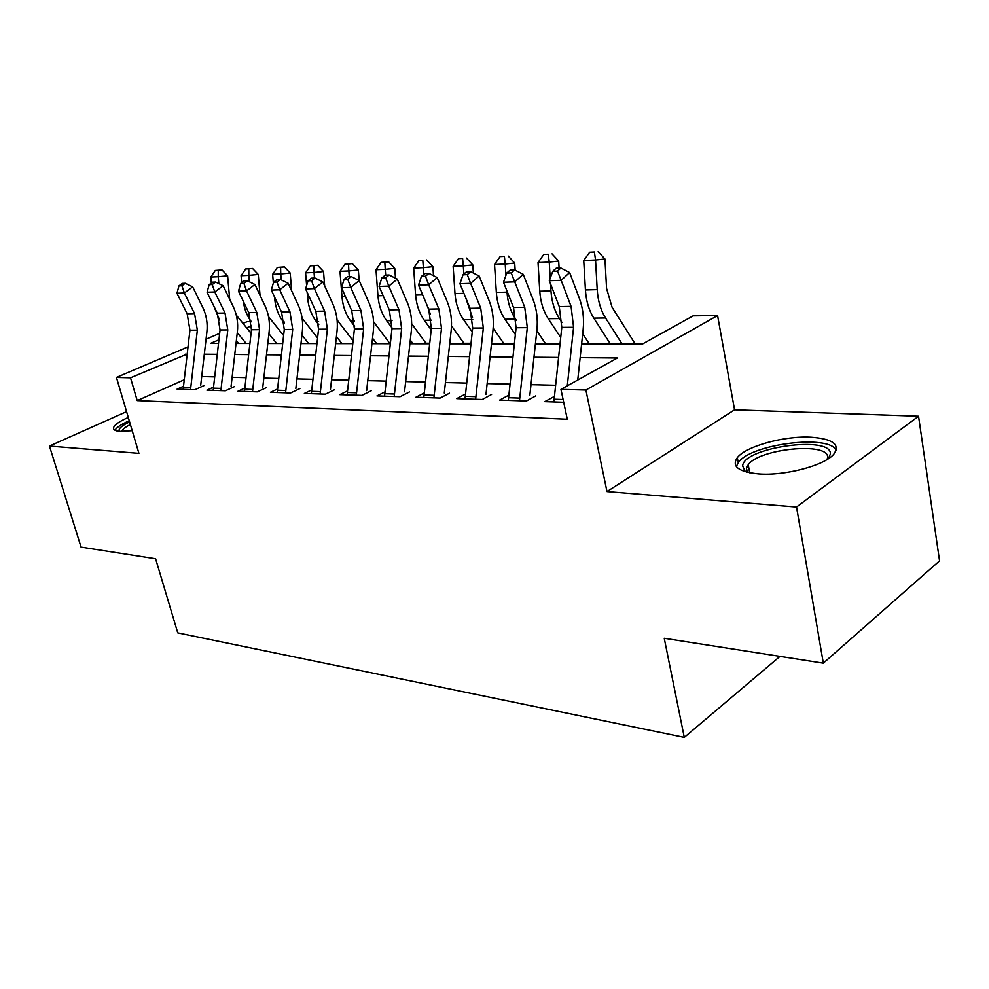 <?xml version="1.0" encoding="UTF-8"?>
<svg xmlns="http://www.w3.org/2000/svg" width="989" height="989" viewBox="0 0 989 989"><rect width="100%" height="100%" fill="white"/><g stroke="black" fill="none" stroke-linecap="round" stroke-linejoin="round"><path stroke-width="1.48" d="M811.104 437.225C784.265 435.667 745.941 446.224 737.324 457.635C731.353 466.425 738.462 471.852 758.65 473.892C784.648 476.03 824.48 465.584 833.764 454.211C840.489 444.543 832.936 438.881 811.104 437.225M128.286 417.445C119.459 421.326 114.551 424.738 113.574 427.693C113.154 429.795 115.33 431.019 120.114 431.389L132.205 430.66M581.606 343.999L642.331 344.098L693.104 315.862L717.581 315.54L585.896 390.025L560.948 389.357L617.371 357.981L580.147 357.635M734.567 409.817L606.986 491.558L796.541 507.023L823.33 663.162L939.55 560.862L918.534 416.233L734.567 409.817L717.581 315.54M243.01 323.403L247.04 321.685L251.293 321.635M643.369 343.517L634.913 343.504M610.077 343.467L589.024 343.443M560.058 343.406L545.335 343.393M514.404 343.344L503.685 343.331M470.999 343.294L463.94 343.282M429.708 343.232L425.962 343.232M390.358 343.183L389.654 343.183M268.6 343.022L267.846 343.022M796.541 507.023L918.534 416.233M126.58 411.647L49.45 446.051L138.917 453.358L116.442 377.415L187.984 346.879M823.33 663.162L664.237 638.288L684.289 737.386L177.76 632.886L155.594 558.76L81.061 547.115L49.45 446.051M554.347 396.428L544.803 401.621L563.693 402.263M508.766 395.155L499.643 400.088L526.469 401.002L535.791 395.86M465.423 394.042L456.72 398.629L482.224 399.494L491.558 394.487M424.194 392.967L415.875 397.244L440.142 398.06L449.488 393.189M384.906 391.928L376.945 395.921L400.075 396.7L409.421 391.953M347.436 390.915L339.808 394.648L361.875 395.402L371.209 390.766M311.659 389.938L304.34 393.449L325.418 394.166L334.727 389.641M277.464 388.986L270.43 392.299L290.593 392.979L299.877 388.566M244.753 388.071L237.99 391.199L257.288 391.854L266.523 387.54M213.414 387.181L206.911 390.136L225.393 390.766L234.591 386.551M184.139 379.801L137.211 400.594L567.29 419.225L560.948 389.357M555.546 385.265L530.994 384.659M509.965 384.152L487.144 383.584M466.635 383.077L445.421 382.558M425.406 382.063L405.663 381.569M386.118 381.086L367.747 380.641M348.647 380.172L331.55 379.751M312.87 379.282L296.935 378.898M278.675 378.441L263.828 378.07M245.952 377.637L232.106 377.291M214.613 376.858L201.707 376.549M183.385 386.328L177.118 389.122L194.845 389.728L203.994 385.599M684.289 737.386L779.975 656.387M606.986 491.558L585.896 390.025M137.211 400.594L130.523 377.798L116.442 377.415M218.915 339.796L210.521 343.406L218.495 343.418M236.025 343.443L249.896 343.467M267.796 343.492L282.669 343.517M300.965 343.554L316.925 343.579M335.63 343.603L352.764 343.628M371.901 343.665L390.296 343.69M409.879 343.727L429.646 343.752M449.698 343.789L470.949 343.826M491.496 343.851L514.342 343.888M535.408 343.925L559.997 343.962M251.676 325.702L246.644 327.866M206.058 339.178L219.657 333.367M187.156 354.05L130.523 377.798M558.55 357.437L533.961 357.214M512.908 357.029L490.074 356.819M469.54 356.633L448.301 356.436M428.262 356.25L408.506 356.077M388.937 355.892L370.554 355.731M351.429 355.546L334.307 355.397M315.602 355.224L299.655 355.076M281.37 354.915L266.498 354.779M248.61 354.618L234.739 354.482M217.234 354.322L204.303 354.21M186.748 357.499L185.771 354.037M554.273 397.145L554.112 396.428M183.15 389.332L189.937 330.215L187.156 313.76L176.969 293.276L184.374 293.028L181.914 285.747L185.24 283.287L182.273 283.398L178.947 285.858L181.914 285.747M190.531 389.579L197.343 330.153L194.561 313.612L184.374 293.028L192.657 286.847L202.757 307.394C206.441 315.095 207.814 323.329 206.874 332.094L200.668 385.5M192.657 286.847L185.24 283.287M178.947 285.858L176.969 293.276M229.683 299.284L227.618 275.807L218.248 276.71L218.853 283.633M218.272 270.294L222.018 269.948L215.293 270.442L218.272 270.294L218.248 276.71L210.793 277.031L211.325 283.052M213.686 305.824L219.607 320.065M236.346 340.624L238.683 343.443M237.273 332.65L246.137 343.455M251.058 333.293L236.284 315.157M210.793 277.031L215.293 270.442M222.018 269.948L227.618 275.807M119.385 431.328C118.025 428.979 121.424 425.826 129.608 421.883M130.387 424.516C125.244 427.1 122.389 429.362 121.82 431.291L121.783 431.451M129.262 420.745C121.288 424.256 116.541 427.433 115.008 430.264M746.312 472.013L744.902 470.974L742.677 465.98C742.962 447.498 831.502 434.925 830.414 453.877L828.411 458.661M827.175 459.44L827.608 457.326C828.943 441.749 759.416 448.561 748.228 464.682L746.411 468.489L747.721 472.359M836.237 450.242C828.881 434.047 751.121 444.036 738.486 462.308L736.323 466.585M213.167 390.346L220.053 329.98L217.283 313.179L207.072 292.262L214.798 292.002L212.252 284.56L215.59 282.05L212.499 282.174L209.161 284.684L212.252 284.56M220.868 390.606L227.779 329.93L225.01 313.031L214.798 292.002L223.131 285.697L233.243 306.677C236.94 314.551 238.312 322.958 237.36 331.908L231.055 386.439M223.131 285.697L215.59 282.05M209.161 284.684L207.072 292.262M244.481 391.409L251.466 329.745L248.709 312.573L238.485 291.199L246.545 290.927L243.9 283.324L247.262 280.765L244.036 280.888L240.673 283.447L243.9 283.324M252.516 391.681L259.538 329.683L256.781 312.425L246.545 290.927L254.927 284.486L265.052 305.935C268.748 313.983 270.108 322.575 269.144 331.711L262.753 387.416M254.927 284.486L247.262 280.765M240.673 283.447L238.485 291.199M277.18 392.522L284.276 329.498L281.519 311.943L271.295 290.086L279.726 289.802L276.969 282.038L280.344 279.417L276.969 279.553L273.607 282.162L276.969 282.038M285.574 392.806L292.707 329.436L289.95 311.782L279.726 289.802L288.133 283.237L298.27 305.156C301.966 313.377 303.326 322.167 302.337 331.5L295.847 388.442M288.133 283.237L280.344 279.417M273.607 282.162L271.295 290.086M311.35 393.684L318.557 329.238L315.825 311.288L305.589 288.936L314.403 288.627L311.56 280.691L314.947 278.008L311.411 278.156L308.024 280.827L311.56 280.691M320.139 393.981L327.371 329.164L324.639 311.115L314.403 288.627L322.859 281.914L332.984 304.34C336.68 312.759 338.028 321.734 337.026 331.29L330.437 389.505M322.859 281.914L314.947 278.008M308.024 280.827L305.589 288.936M260.02 295.291L258.253 274.447L248.832 275.35L249.389 281.791M248.783 268.81L252.554 268.464L245.68 268.959L248.783 268.81L248.832 275.35L241.069 275.696L241.675 282.693M243.319 301.311C244.357 309.223 247.065 316.047 251.404 321.771M267.945 342.206L268.983 343.492M268.909 333.775L276.759 343.504M283.596 335.481L268.551 316.678M241.069 275.696L245.68 268.959M252.554 268.464L258.253 274.447M291.656 290.865L290.197 273.026L280.74 273.941L281.235 279.85M280.604 267.265L284.387 266.906L277.365 267.413L280.604 267.265L280.74 273.941L272.63 274.299L273.36 282.978M274.546 297.034L274.682 298.678C275.535 307.814 278.465 315.59 283.46 322.018L284.399 323.218M301.929 335.048L308.667 343.566M317.568 337.966L302.127 318.273M272.63 274.299L277.365 267.413M284.387 266.906L290.197 273.026M324.664 285.932L323.527 271.542L314.045 272.47L314.49 278.033M313.822 265.645L317.617 265.287L310.435 265.806L313.822 265.645L314.045 272.47L305.589 272.84L306.615 285.537M307.159 292.373L307.604 297.751C308.444 307.085 311.374 315.034 316.369 321.598L318.779 324.701M336.433 336.507L341.947 343.616M353.085 340.797L337.101 319.954M305.589 272.84L310.435 265.806M317.617 265.287L323.527 271.542M359.155 280.517L358.352 269.985L348.845 270.937L349.29 276.611M348.524 263.964L352.319 263.593L344.976 264.125L348.524 263.964L348.845 270.937L340.006 271.32L341.984 296.787C342.824 306.33 345.742 314.465 350.736 321.178L354.631 326.271M372.519 338.164L376.685 343.665M390.037 343.69L373.582 321.771M340.006 271.32L344.976 264.125M352.319 263.593L358.352 269.985M347.102 394.908L354.421 328.966L351.713 310.595L341.489 287.712L350.724 287.403L347.757 279.281L351.157 276.537L347.46 276.685L344.061 279.417L347.757 279.281M356.3 395.217L363.643 328.892L360.936 310.422L350.724 287.403L359.192 280.542L369.305 303.499C373.001 312.104 374.337 321.289 373.323 331.068L366.635 390.63M359.192 280.542L351.157 276.537M344.061 279.417L341.489 287.712M395.476 278.193L394.759 268.365L385.24 269.317L385.673 275.14M384.808 262.196L388.615 261.825L381.099 262.369L384.808 262.196L385.24 269.317L375.993 269.725L377.934 295.785C378.762 305.539 381.68 313.859 386.662 320.72L392.052 327.965M410.287 340.068L412.994 343.727M426.346 343.752L411.671 323.724M375.993 269.725L381.099 262.369M388.615 261.825L394.759 268.365M384.548 396.169L391.978 328.682L389.295 309.878L379.096 286.451L388.776 286.118L385.685 277.798L389.097 274.991L385.216 275.152L381.816 277.946L385.685 277.798M394.191 396.502L401.645 328.608L398.963 309.693L388.776 286.118L397.269 279.096L407.357 302.609C411.028 311.424 412.351 320.832 411.325 330.833L404.526 391.805M397.269 279.096L389.097 274.991M381.816 277.946L379.096 286.451M433.503 275.708L432.873 266.671L423.354 267.636L423.836 274.373M422.798 260.342L418.916 260.54L422.798 260.342L423.354 267.636L413.662 268.068L415.565 294.722C416.381 304.711 419.274 313.229 424.256 320.251L431.192 329.819M427.05 305.242L430.4 314.205M449.871 342.256L450.972 343.789M464.311 343.813L451.491 325.851M413.662 268.068L418.916 260.54M426.605 259.971L432.873 266.671M423.799 397.504L431.352 328.373L428.694 309.124L418.532 285.116L428.694 284.77L425.48 276.24L428.892 273.384L424.825 273.545L421.413 276.401L425.48 276.24M433.911 397.85L441.49 328.299L438.844 308.927L428.694 284.77L437.2 277.575L447.238 301.67C450.897 310.707 452.208 320.337 451.157 330.586L444.271 393.029M437.2 277.575L428.892 273.384M421.413 276.401L418.532 285.116M473.348 273.038L472.804 264.891L463.297 265.868L463.853 274.052M462.605 258.413L458.537 258.611L462.605 258.413L463.297 265.868L453.135 266.313L454.989 293.622C455.781 303.846 458.661 312.561 463.631 319.756L472.248 331.958M465.547 297.343L472.557 317.79M504.056 343.875L493.165 328.187M453.135 266.313L458.537 258.611M466.412 258.03L472.804 264.891M465.003 398.913L472.68 328.064L470.059 308.333L459.947 283.719L470.628 283.349L467.265 274.621L470.69 271.678L466.412 271.851L463 274.781L467.265 274.621M475.635 399.272L483.324 327.989L480.716 308.123L470.628 283.349L479.133 275.993L489.122 300.693C492.757 309.953 494.043 319.83 492.967 330.326L485.97 394.314M479.133 275.993L470.69 271.678M463 274.781L459.947 283.719M515.145 270.158L514.7 263.025L505.206 264.014L505.923 275.325M504.378 256.374L500.113 256.584L504.378 256.374L505.206 264.014L494.537 264.483L496.342 292.46C497.121 302.943 499.977 311.869 504.922 319.237L515.368 334.48M506.912 290.865L506.998 292.163C507.765 302.708 510.621 311.683 515.553 319.113L516.27 320.176M545.705 343.937L536.829 330.771M494.537 264.483L500.113 256.584M508.173 256.003L514.7 263.025M508.309 400.384L516.097 327.73L513.526 307.492L503.488 282.236L514.725 281.865L511.214 272.902L514.626 269.898L510.139 270.084L506.727 273.075L511.214 272.902M519.485 400.755L527.298 327.643L524.739 307.282L514.725 281.865L523.23 274.312L533.133 299.667C536.73 309.161 537.991 319.286 536.903 330.054L529.795 395.674M523.23 274.312L514.626 269.898M506.727 273.075L503.488 282.236M559.106 268.093L558.686 261.059L549.241 262.073L550.205 278.268M548.252 254.247L543.765 254.457L548.252 254.247L549.241 262.073L538.028 262.567L539.771 291.236C540.513 301.991 543.344 311.139 548.252 318.693L560.701 337.434M550.539 283.868L550.96 290.927C551.701 301.744 554.532 310.954 559.428 318.557L562.049 322.538M589.395 344.011L582.706 333.763M538.028 262.567L543.765 254.457M552.035 253.864L558.686 261.059M553.865 401.93L561.789 327.384L559.267 306.615L549.328 280.691L561.159 280.295L557.499 271.097L560.899 268.019L556.164 268.204L552.752 271.283L557.499 271.097M567.29 385.834L573.583 327.297L571.073 306.392L561.159 280.295L569.639 272.556L579.443 298.579C583.003 308.321 584.239 318.718 583.139 329.757L577.749 380.011M569.639 272.556L560.899 268.019M552.752 271.283L549.328 280.691M635.272 344.085L612.08 307.258L606.578 288.429L604.959 259.007L595.551 260.02L597.208 289.629C597.925 300.73 600.706 310.175 605.552 317.976L622.155 344.061M594.389 251.997L589.667 252.232L594.389 251.997L595.551 260.02L583.745 260.54L585.426 289.962C586.143 300.99 588.937 310.373 593.808 318.124L610.448 344.048M583.745 260.54L589.667 252.232M598.16 251.614L604.959 259.007M189.937 330.215L197.343 330.153M187.156 313.76L194.561 313.612M183.286 387.169L190.667 387.404M220.053 329.98L227.779 329.93M217.283 313.179L225.01 313.031M213.303 388.145L221.017 388.393M251.466 329.745L259.538 329.683M248.709 312.573L256.781 312.425M244.629 389.159L252.665 389.419M284.276 329.498L292.707 329.436M281.519 311.943L289.95 311.782M277.328 390.222L285.734 390.494M318.557 329.238L327.371 329.164M315.825 311.288L324.639 311.115M311.51 391.335L320.288 391.619M275.301 298.653L274.682 298.678M284.3 322.006L283.46 322.018M309.606 297.701L307.604 297.751M318.594 321.573L316.369 321.598M345.495 296.688L341.984 296.787M354.47 321.128L350.736 321.178M354.421 328.966L363.643 328.892M351.713 310.595L360.936 310.422M347.263 392.497L356.46 392.794M383.089 295.637L377.934 295.785M392.04 320.659L386.662 320.72M391.978 328.682L401.645 328.608M389.295 309.878L398.963 309.693M384.709 393.709L394.351 394.018M422.513 294.524L415.565 294.722M431.414 320.164L424.256 320.251M431.352 328.373L441.49 328.299M428.694 309.124L438.844 308.927M423.972 394.982L434.084 395.316M463.915 293.374L454.989 293.622M472.754 319.645L463.631 319.756M472.68 328.064L483.324 327.989M470.059 308.333L480.716 308.123M465.176 396.317L475.796 396.663M506.998 292.163L496.342 292.46M515.553 319.113L504.922 319.237M516.097 327.73L527.298 327.643M513.526 307.492L524.739 307.282M508.482 397.726L519.658 398.085M550.96 290.927L539.771 291.236M559.428 318.557L548.252 318.693M561.789 327.384L573.583 327.297M559.267 306.615L571.073 306.392M554.05 399.21L563.112 399.507M597.208 289.629L585.426 289.962M605.552 317.976L593.808 318.124M737.324 457.635L738.227 462.629M749.674 472.779L748.228 464.682M746.868 472.149L744.902 470.974"/></g></svg>
